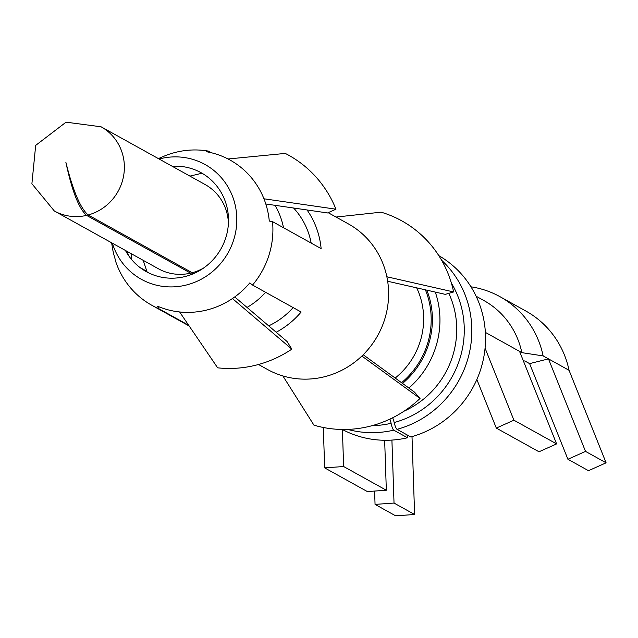 <?xml version="1.0" encoding="UTF-8"?>
<svg xmlns="http://www.w3.org/2000/svg" width="638" height="638" viewBox="0 0 638 638"><rect width="100%" height="100%" fill="white"/><g stroke="black" fill="none" stroke-linecap="round" stroke-linejoin="round"><path stroke-width="0.96" d="M412.004 436.599L414.612 514.491L395.64 515.823L375.056 504.395L394.029 503.063L414.612 514.491M470.972 286.813A93.212 89.464 119 0 1 499.969 296.678L525.895 311.065A93.212 89.464 119 0 1 569.056 370.303L606.1 462.813L588.491 470.692L567.908 459.264L585.517 451.393L606.1 462.813M485.374 332.406L521.852 352.654L543.137 355.908L569.056 370.303M585.517 451.393L548.473 358.875L529.612 363.62L524.891 361.004L523.32 360.765M499.969 296.678A93.212 89.464 119 0 1 543.137 355.908M476.123 296.231L483.867 300.53A82.023 78.729 119 0 1 521.852 352.654M389.938 419.094A6.213 1.316 -103.1 0 1 391.086 423.305A6.213 1.316 -103.1 0 0 393.758 430.156L407.483 437.772A99.424 95.429 119 0 1 342.311 429.478M438.808 255.639A99.424 95.429 119 0 1 484.354 353.827A99.424 95.429 119 0 1 410.776 436.942L397.051 429.326A6.213 1.276 74.9 0 1 394.172 422.531A6.213 1.276 -105.1 0 0 392.641 417.778M407.483 437.772L406.916 434.797M191.735 274.404L190.634 273.144L86.569 215.381C78.865 208.594 71.974 190.906 65.881 162.331C72.939 190.666 80.364 208.211 88.164 214.974L192.229 272.745L193.186 273.814M147.171 272.115A73.33 70.379 119 0 1 146.461 270.097L143.175 260.312M189.917 176.112L199.965 173.719A73.33 70.379 119 0 1 202.047 173.249M274.994 205.316A73.33 70.379 119 0 1 283.503 227.726M265.607 292.3A73.33 70.379 119 0 1 247.042 307.42M190.634 273.144A48.153 46.215 119 0 1 158.391 268.757L54.326 210.987L31.9 183.744L35.68 145.392L66.049 122.177L101.067 126.787A48.153 46.215 119 0 1 123.86 174.326A48.153 46.215 119 0 1 88.164 214.974M101.067 126.787L205.133 184.549A48.153 46.215 119 0 1 228.42 223.507M203.769 267.912A48.153 46.215 119 0 1 192.229 272.745M519.563 351.386L556.607 443.904L538.998 451.776L496.3 428.082L513.909 420.203L556.607 443.904M476.857 379.506L496.308 428.082M485.071 348.173L513.909 420.203M529.612 363.62L567.908 459.264M384.658 440.268L386.333 490.231L367.36 491.571L324.662 467.869L343.635 466.53L386.333 490.231M323.314 427.476L324.662 467.869M342.399 429.518L343.635 466.53M391.915 440.076L394.029 503.063M374.61 491.061L375.056 504.395M263.949 198.785L335.963 209.2L327.581 212.948L265.807 203.985M228.045 158.982L285.274 153.415A114.338 109.744 119 0 1 335.963 209.2M172.18 166.263A56.551 54.278 119 0 1 189.438 167.985A56.551 54.278 119 0 1 226.203 236.387A56.551 54.278 119 0 1 157.953 276.366A56.551 54.278 119 0 1 125.447 250.463M139.993 267.537L146.899 271.365M111.642 242.807L112.24 246.691A81.664 78.378 -61 0 0 113.787 254.339A81.664 78.378 -61 0 0 115.39 259.825L115.59 261.173A83.267 79.925 119 0 0 151.78 305.251L189.183 326.01M131.356 259.243A105.023 100.796 119 0 1 131.468 253.812M126.747 251.189L128.589 255.599M158.383 158.599L163.161 156.549A83.267 79.925 119 0 1 208.443 151.11L206.234 151.692A81.664 78.378 -61 0 1 211.736 152.849A81.664 78.378 -61 0 1 213.204 153.224A81.664 78.378 -61 0 1 268.542 215.357A81.664 78.378 -61 0 1 269.284 221.067L272.538 221.641A83.267 79.925 119 0 1 252.544 285.05L249.769 282.937A81.664 78.378 -61 0 1 245.869 287.267A81.664 78.378 -61 0 1 167.73 309.741A81.664 78.378 -61 0 1 162.746 308.202A81.664 78.378 -61 0 1 157.514 306.176L158.758 308.672L188.689 325.284M112.384 243.214A65.634 63.002 -61 0 0 154.914 284.795A65.634 63.002 119 0 0 234.138 238.389A65.634 63.002 119 0 0 191.464 158.998A65.634 63.002 -61 0 0 159.125 159.014M208.443 151.11L211.441 152.777M293.129 307.58A73.944 70.977 119 0 1 268.694 325.858M293.584 208.012A73.944 70.977 119 0 1 311.185 243.094M328.171 212.685L348.3 223.858A83.267 79.925 119 0 1 386.859 276.772A83.267 79.925 119 0 1 363.253 354.68A83.267 79.925 119 0 1 361.85 356.052A83.267 79.925 119 0 1 284.707 376.46A83.267 79.925 119 0 1 282.889 375.941A83.267 79.925 119 0 1 267.474 369.466L258.502 364.489M282.889 375.949L313.952 425.171M276.198 332.246A83.267 79.925 -61 0 0 296.566 317.03M296.574 317.03L297.332 316.241A83.267 79.925 -61 0 0 301.136 312.022L252.544 285.05M272.538 221.641L321.137 248.613A83.267 79.925 -61 0 0 320.412 243.054L320.236 241.985A83.267 79.925 -61 0 0 307.045 209.966M158.758 308.672A83.267 79.925 119 0 1 151.78 305.251M234.728 296.941L287.052 341.489L291.829 349.146L232.431 298.552M179.613 311.958L217.654 367.831A114.338 109.744 119 0 0 291.829 349.146M363.189 354.744L414.485 392.123M414.54 392.187L420.035 398.447L361.858 356.052M386.859 276.772L453.618 291.949L445.308 294.365L387.665 281.254M336.027 217.048L381.117 212.175A111.857 107.359 119 0 1 453.618 291.957M420.035 398.447A111.857 107.359 -61 0 1 316.392 425.857A111.857 107.359 119 0 1 313.952 425.163M393.758 430.156A99.424 95.429 119 0 1 347.662 429.414M441.584 260.208A99.424 95.429 119 0 1 468.459 356.642A99.424 95.429 119 0 1 397.051 429.326M391.086 423.305A93.212 89.464 119 0 1 372.169 425.642M451.353 283.001A93.212 89.464 119 0 1 394.172 422.531M448.825 293.344A86.999 83.498 119 0 1 404.053 411.175M435.291 292.084A86.999 83.498 119 0 1 408.878 388.04M426.862 290.17A80.787 77.533 119 0 1 402.546 383.422M425.41 289.843A79.543 76.345 119 0 1 401.541 382.696M416.694 287.858A73.33 70.379 119 0 1 395.177 378.055M86.569 215.381A48.153 46.215 119 0 1 54.326 210.987"/></g></svg>
